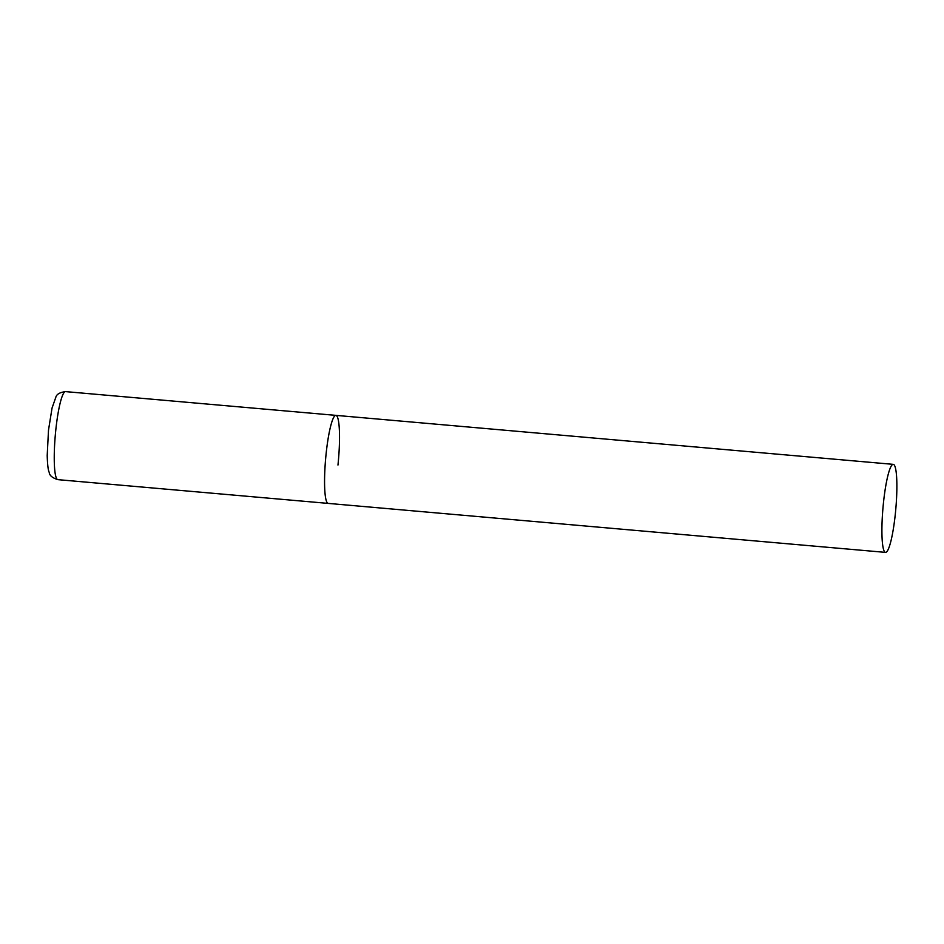 <?xml version="1.0" encoding="UTF-8"?>
<svg xmlns="http://www.w3.org/2000/svg" width="944" height="944" viewBox="0 0 944 944"><rect width="100%" height="100%" fill="white"/><g stroke="black" fill="none" stroke-linecap="round" stroke-linejoin="round"><path stroke-width="1.42" d="M885.531 552.382A44.179 6.443 95 0 0 895.573 511.495A44.179 6.443 95 0 0 893.992 464.719A44.179 6.443 95 0 0 893.272 464.354A44.179 6.443 95 0 0 883.218 505.241A44.179 6.443 95 0 0 884.811 552.016A44.179 6.443 95 0 0 885.531 552.382L57.855 479.646A44.179 6.443 -85 0 1 55.802 429.957A44.179 6.443 -85 0 1 65.584 391.618L335.911 415.372A44.179 6.443 95 0 0 325.869 456.259A44.179 6.443 95 0 0 327.45 503.034A44.179 6.443 95 0 0 328.17 503.4A44.179 6.443 -85 0 1 326.117 453.71A44.179 6.443 -85 0 1 335.911 415.372A44.179 6.443 -85 0 1 337.964 465.062M57.855 479.646C52.286 477.876 49.395 475.422 49.206 472.295C48.168 470.431 47.495 464.873 47.2 455.622L48.498 430.157L52.05 408.032L55.814 397.306C56.569 394.262 59.826 392.362 65.584 391.618M335.911 415.372L893.272 464.354"/></g></svg>
